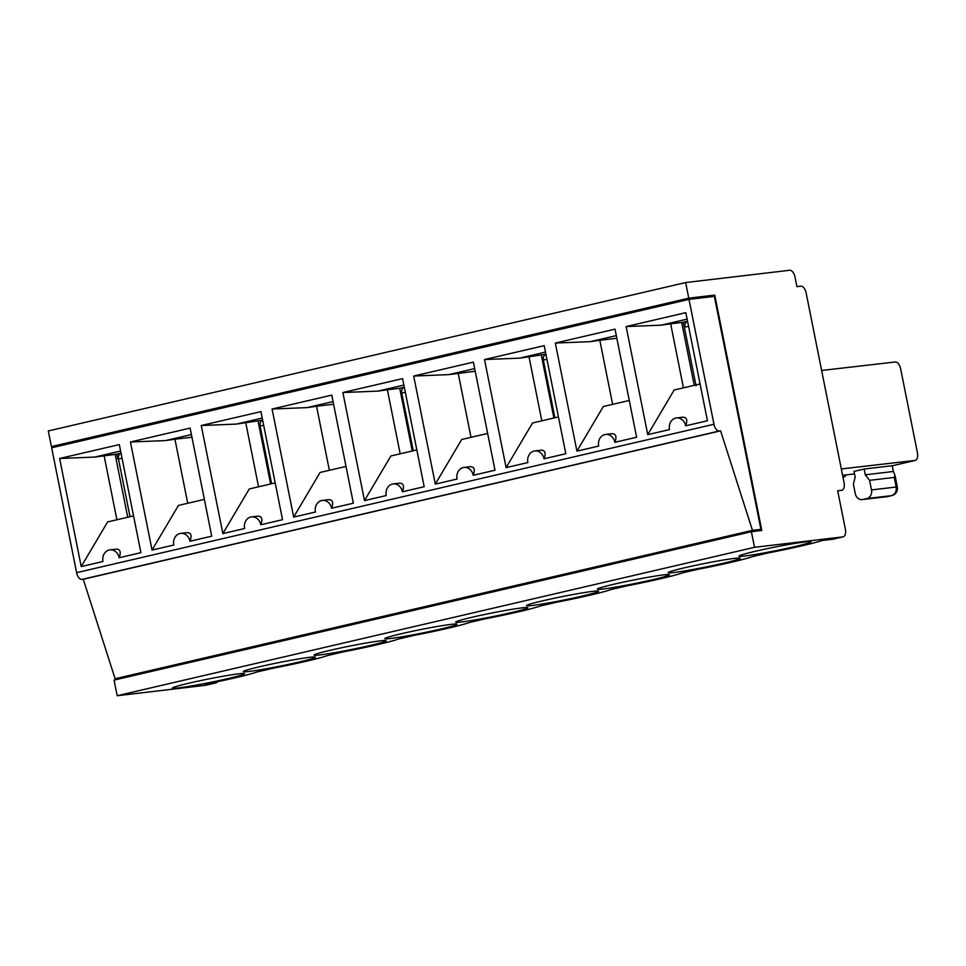 <?xml version="1.0" encoding="UTF-8"?>
<svg xmlns="http://www.w3.org/2000/svg" width="966" height="966" viewBox="0 0 966 966"><rect width="100%" height="100%" fill="white"/><g stroke="black" fill="none" stroke-linecap="round" stroke-linejoin="round"><path stroke-width="1.45" d="M887.947 496.476A7.354 3.912 -103.1 0 1 887.73 496.548L891.775 495.606A7.354 3.912 76.9 0 1 891.546 495.643L862.807 499.494A7.354 6.219 83.3 0 1 862.227 499.603A7.354 6.219 83.3 0 1 855.296 493.711L853.376 484.099L855.164 477.156L854.004 471.384L864.123 469.029L865.282 474.801L893.357 471.48L895.023 475.477L894.262 477.409L896.182 487.021L871.477 489.931A7.354 6.219 83.3 0 1 866.852 498.553L891.546 495.643C895.144 494.35 896.69 491.477 896.182 487.021L897.317 486.997L895.023 475.477M862.807 499.494L866.852 498.553M894.262 477.409L869.557 480.331L871.477 489.931M869.557 480.331L865.282 474.801M864.123 469.029L892.198 465.709L893.357 471.48M683.445 387.849L670.645 323.779L661.203 325.168L626.149 326.568L647.751 434.652L674.159 390.01L700.084 383.973M821.631 370.473L895.397 361.972C897.788 362.141 899.539 364.399 900.638 368.746L917.434 452.8C918.074 457.003 917.362 459.538 915.297 460.408L841.314 468.945M647.751 434.652L669.498 429.58A9.805 8.296 83.3 0 1 676.442 417.952A9.805 8.296 83.3 0 1 685.679 425.813L707.438 420.753L685.836 312.67L626.149 326.568M676.442 417.952L682.721 417.215C686.778 417.215 687.768 420.077 685.679 425.813M661.203 325.168L687.128 319.13M670.645 323.779L681.694 322.487L694.252 385.337M687.55 321.267L681.694 322.487M854.512 473.908L842.593 475.344M612.625 404.343L599.826 340.274L590.383 341.65L555.329 343.063L576.931 451.134L603.339 406.505L629.277 400.467M846.397 474.886L844.477 476.902L842.944 477.095M244.603 528.523A9.805 8.296 83.3 0 1 251.546 516.895A9.805 8.296 83.3 0 1 260.784 524.755L282.543 519.684L260.941 411.613L201.254 425.511L222.856 533.582L244.603 528.523M251.546 516.895L257.825 516.158C261.883 516.146 262.873 519.02 260.784 524.755M315.423 512.028A9.805 8.296 83.3 0 1 322.366 500.412A9.805 8.296 83.3 0 1 331.604 508.261L353.351 503.201L331.761 395.118L272.074 409.016L293.664 517.1L315.423 512.028M322.366 500.412L328.633 499.663C332.69 499.663 333.681 502.525 331.604 508.261M386.231 495.546A9.805 8.296 83.3 0 1 393.174 483.918A9.805 8.296 83.3 0 1 402.424 491.779L424.171 486.707L402.58 378.624L342.882 392.522L364.484 500.605L386.231 495.546M393.174 483.918L399.453 483.181C403.51 483.169 404.5 486.043 402.424 491.779M457.051 479.051A9.805 8.296 83.3 0 1 463.994 467.423A9.805 8.296 83.3 0 1 473.231 475.284L494.99 470.213L473.388 362.141L413.702 376.04L435.304 484.123L457.051 479.051M463.994 467.423L470.273 466.687C474.33 466.687 475.32 469.548 473.231 475.284M527.871 462.557A9.805 8.296 83.3 0 1 534.814 450.941A9.805 8.296 83.3 0 1 544.051 458.79L565.798 453.73L544.208 345.647L484.521 359.545L506.112 467.629L527.871 462.557M534.814 450.941L541.081 450.192C545.138 450.192 546.128 453.054 544.051 458.79M576.931 451.134L598.678 446.075A9.805 8.296 83.3 0 1 605.622 434.446A9.805 8.296 83.3 0 1 614.871 442.307L636.618 437.236L615.028 329.152L555.329 343.063M605.622 434.446L611.901 433.71C615.958 433.698 616.948 436.572 614.871 442.307M590.383 341.65L616.308 335.613M696.051 385.832L683.348 322.246M262.233 418.061L236.308 424.098L201.254 425.511M236.308 424.098L262.655 420.21M222.856 533.582L249.264 488.953L275.189 482.915M271.639 483.737L260.071 425.837A4.902 4.142 83.3 0 1 262.667 420.246M270.625 483.978L258.091 421.273M258.55 486.792L245.75 422.722M545.5 352.107L519.575 358.145L484.521 359.545M519.575 358.145L545.923 354.244M506.112 467.629L532.532 422.987L558.457 416.95M554.907 417.783L543.327 359.871A4.902 4.142 83.3 0 1 545.935 354.28M553.892 418.012L541.358 355.307M541.817 420.826L529.006 356.768M688.601 326.472L684.966 326.894A4.902 4.142 83.3 0 1 687.563 321.304M796.902 286.636L800.802 286.178A7.354 3.912 -103.1 0 1 806.139 292.915L844.055 482.662A7.354 3.912 -103.1 0 1 841.821 490.281A7.354 3.912 -103.1 0 1 841.591 490.33L837.691 490.788L845.371 529.211A7.354 3.912 -103.1 0 1 843.137 536.842A7.354 3.912 -103.1 0 1 842.907 536.879L754.518 547.311L751.391 531.698L761.8 530.467L714.768 295.101L688.758 298.168L685.643 282.555L789.645 270.275A7.354 3.912 -103.1 0 1 794.982 277.025L796.902 286.636M671.044 550.403L640.168 557.599M680.632 548.169L754.989 530.72M734.534 558.384A36.78 1.847 168.7 0 0 693.854 565.702A36.78 1.847 168.7 0 0 668.122 572.657A36.78 1.847 168.7 0 0 704.552 567.259A36.78 1.847 168.7 0 0 740.258 558.239A36.78 1.847 168.7 0 0 734.534 558.384M833.247 539.125A7.354 3.912 -103.1 0 1 833.03 539.197A7.354 3.912 -103.1 0 1 832.801 539.233L822.235 540.477A51.5 2.584 -11.3 0 1 768.284 552.914L752.514 556.585A51.5 2.584 -11.3 0 1 697.464 569.397L681.694 573.08A51.5 2.584 -11.3 0 1 626.656 585.891L610.874 589.562A51.5 2.584 -11.3 0 1 555.836 602.386L540.066 606.056A51.5 2.584 -11.3 0 1 485.017 618.868L469.247 622.551A51.5 2.584 -11.3 0 1 414.209 635.362L398.427 639.033A51.5 2.584 -11.3 0 1 343.389 651.857L327.619 655.528A51.5 2.584 -11.3 0 1 272.569 668.339L256.799 672.022A51.5 2.584 168.7 0 1 205.118 684.182L215.684 682.938L205.565 685.292L117.176 695.725L114.048 680.112L751.391 531.698M529.416 583.392L498.541 590.576M539.004 581.158L559.229 576.448M592.907 591.361A36.78 1.847 168.7 0 0 552.226 598.678A36.78 1.847 168.7 0 0 526.482 605.634A36.78 1.847 168.7 0 0 562.924 600.236A36.78 1.847 168.7 0 0 598.63 591.216A36.78 1.847 168.7 0 0 592.907 591.361M458.596 599.874L427.721 607.071M468.184 597.64L488.41 592.87M522.087 607.856A36.78 1.847 168.7 0 0 481.406 615.173A36.78 1.847 168.7 0 0 455.674 622.128A36.78 1.847 168.7 0 0 492.105 616.731A36.78 1.847 168.7 0 0 527.81 607.711A36.78 1.847 168.7 0 0 522.087 607.856M387.789 616.368L356.901 623.553M397.376 614.135L417.59 609.365M451.279 624.338A36.78 1.847 168.7 0 0 410.586 631.667A36.78 1.847 168.7 0 0 384.854 638.611A36.78 1.847 168.7 0 0 421.285 633.225A36.78 1.847 168.7 0 0 457.003 624.205A36.78 1.847 168.7 0 0 451.279 624.338M316.969 632.863L286.093 640.047M326.556 630.629L346.77 625.859M380.459 640.832A36.78 1.847 168.7 0 0 339.778 648.15A36.78 1.847 168.7 0 0 314.035 655.105A36.78 1.847 168.7 0 0 350.477 649.707A36.78 1.847 168.7 0 0 386.183 640.687A36.78 1.847 168.7 0 0 380.459 640.832M600.236 566.897L569.348 574.082M609.824 564.663L630.037 559.894M663.727 574.867A36.78 1.847 168.7 0 0 623.034 582.196A36.78 1.847 168.7 0 0 597.302 589.151A36.78 1.847 168.7 0 0 633.732 583.754A36.78 1.847 168.7 0 0 669.45 574.734A36.78 1.847 168.7 0 0 663.727 574.867M805.354 541.89A36.78 1.847 168.7 0 0 764.674 549.207A36.78 1.847 168.7 0 0 738.93 556.162A36.78 1.847 168.7 0 0 775.372 550.765A36.78 1.847 168.7 0 0 811.078 541.745A36.78 1.847 168.7 0 0 805.354 541.89M205.154 658.897L123.563 677.758L115.111 678.748L83.257 579.262L81.953 579.407A7.354 3.912 -103.1 0 1 76.616 572.669L51.657 447.777L689 299.363L714.357 296.369L760.906 529.344L752.454 530.346L720.6 430.848L719.296 431.005A7.354 3.912 -103.1 0 1 713.959 424.255L689 299.363M62.355 445.278L51.415 446.57L48.3 430.957L685.643 282.555M227.976 678.579A36.78 1.847 -11.3 0 1 178.13 687.949A36.78 1.847 -11.3 0 1 172.407 688.082A36.78 1.847 -11.3 0 1 208.113 679.062A36.78 1.847 -11.3 0 1 244.555 673.676A36.78 1.847 -11.3 0 1 227.976 678.579M217.483 681.682A7.354 3.912 -103.1 0 1 215.913 682.89A7.354 3.912 -103.1 0 1 215.684 682.938M133.562 515.892L107.637 521.93L81.216 566.571L102.976 561.5A9.805 8.296 83.3 0 1 109.919 549.871A9.805 8.296 83.3 0 1 119.156 557.732C121.233 551.997 120.243 549.135 116.186 549.135L109.919 549.871M117.78 458.971L116.826 454.165L121.028 453.187M127.729 517.257L115.159 454.406L116.826 454.165M130.012 516.725L118.432 458.814L122.066 458.391M755.001 530.793L760.906 529.344M720.6 430.848L83.257 579.262M752.454 530.346L115.111 678.748M688.758 298.168L51.415 446.57M704.057 297.588L714.768 295.101M246.149 649.345L215.273 656.542M255.736 647.111L275.962 642.342M117.176 695.725L754.518 547.311M309.639 657.327A36.78 1.847 168.7 0 0 268.959 664.644A36.78 1.847 168.7 0 0 243.227 671.599A36.78 1.847 168.7 0 0 279.657 666.202A36.78 1.847 168.7 0 0 315.363 657.182A36.78 1.847 168.7 0 0 309.639 657.327M191.413 434.555L165.488 440.593L130.434 441.993L190.121 428.095L211.723 536.178L189.976 541.25A9.805 8.296 83.3 0 0 180.727 533.389A9.805 8.296 83.3 0 0 173.783 545.017L152.036 550.077L178.444 505.435L204.369 499.398M130.434 441.993L152.036 550.077M81.216 566.571L59.626 458.488L94.668 457.087L115.159 454.406M119.156 557.732L140.903 552.673L119.313 444.589L59.626 458.488M474.68 368.589L448.755 374.627L475.212 371.246M599.826 340.274L616.839 338.269M413.267 450.76L401.699 392.86A4.902 4.142 83.3 0 1 404.295 387.257L399.731 388.284L412.253 451.001M329.358 470.297L316.558 406.239L333.584 404.223M293.664 517.1L320.084 472.459L346.009 466.421M316.558 406.239L307.128 407.616L333.053 401.578M400.178 453.815L387.378 389.745L399.731 388.284M364.484 500.605L390.892 455.976L416.817 449.939M403.86 385.084L377.935 391.121L387.378 389.745M470.997 437.32L458.198 373.25M435.304 484.123L461.712 439.482L487.637 433.444M307.128 407.616L272.074 409.016M377.935 391.121L342.882 392.522M448.755 374.627L413.702 376.04M187.73 503.274L174.931 439.216L191.944 437.212M165.488 440.593L174.931 439.216M180.727 533.389L187.006 532.652C191.063 532.64 192.053 535.502 189.976 541.25M121.04 453.223A4.902 4.142 -96.7 0 0 118.432 458.814M120.605 451.05L94.668 457.087M104.111 455.71L116.91 519.768M887.5 496.584L886.921 496.681A7.354 7.354 0 0 0 887.73 496.548A7.354 3.912 -103.1 0 1 887.5 496.584M915.297 460.408L892.21 465.781L915.068 460.444M260.071 425.837L263.706 425.402M543.327 359.871L546.961 359.449M832.801 539.233L842.907 536.879M719.296 431.005L81.953 579.407M713.959 424.255L76.616 572.669M897.317 486.997A7.354 7.354 0 0 1 891.775 495.606A7.354 3.912 76.9 0 0 892.282 495.413M401.699 392.86L405.334 392.425M862.227 499.603L886.921 496.681M843.137 536.842L833.03 539.197M205.794 685.244L215.913 682.89"/></g></svg>
